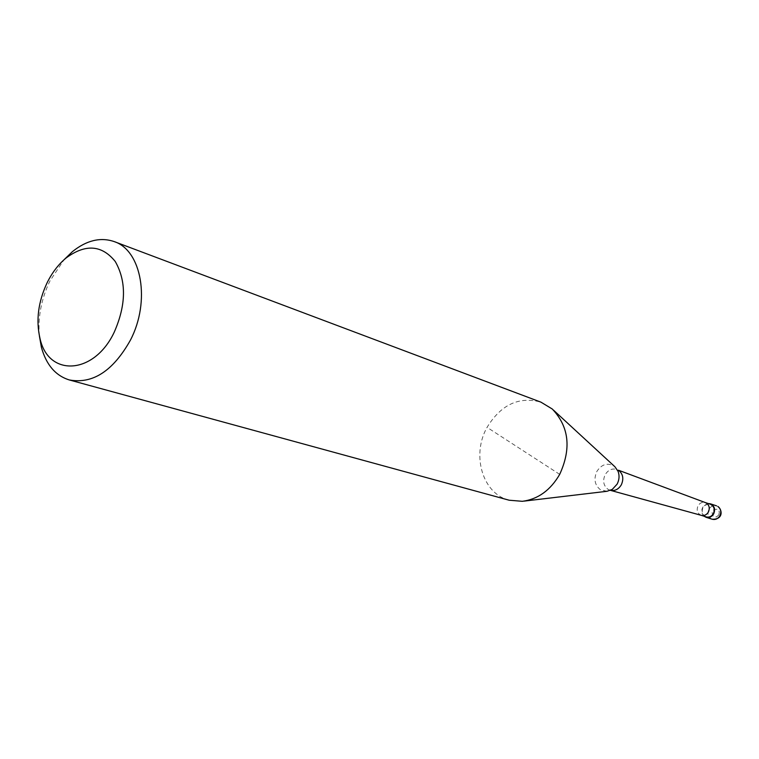 <?xml version="1.0" encoding="UTF-8"?>
<svg xmlns="http://www.w3.org/2000/svg" width="759" height="759" viewBox="0 0 759 759"><rect width="100%" height="100%" fill="white"/><g stroke="black" fill="none" stroke-linecap="round" stroke-linejoin="round"><path stroke-width="0.57" stroke-dasharray="3.79 2.85" d="M704.124 516.243C701.563 513.729 701.107 510.703 702.758 507.173L708.242 503.54M701.288 515.342L701.183 515.314C697.303 513.388 696.269 510.2 698.071 505.741C699.912 502.885 702.331 501.822 705.32 502.572L705.415 502.6M706.193 516.898C702.322 514.981 701.288 511.803 703.09 507.373C704.912 504.536 707.322 503.483 710.301 504.223M610.198 490.295L607.959 489.289C603.414 485.608 602.485 480.732 605.17 474.669C608.13 469.973 611.972 468.208 616.697 469.375L616.944 469.46M607.001 491.291L600.369 489.707C594.695 485.086 593.538 478.967 596.906 471.358C601.46 464.499 607.01 462.62 613.538 465.732L614.942 466.785M509.156 500.219C482.534 493.796 471.282 455.058 487.06 427.345C501.016 404.585 518.976 396.189 540.939 402.156M39.383 335.839C37.779 317.338 41.28 299.074 49.885 281.058L64.041 259.739M559.696 474.366L487.06 427.345M712.246 519.251L710.936 518.653C707.862 516.243 707.198 513.084 708.944 509.194C710.879 506.187 713.432 505.077 716.581 505.864M718.839 514.953L716.43 516.955L713.526 516.594C710.728 511.575 712.094 509.137 717.635 509.27L719.333 511.775L718.839 514.953M616.697 469.375L618.101 471.386M523.947 501.13L522.363 501.31M553.444 410.097L552.277 409.016M612.266 489.413L609.942 490.219"/><path stroke-width="1.14" d="M708.242 503.54L710.433 503.824C714.494 505.883 715.566 509.251 713.659 513.928C711.733 516.917 709.2 518.046 706.069 517.306L704.124 516.243M705.32 502.572L705.5 502.638C709.191 504.65 710.139 507.809 708.356 512.126C706.591 514.877 704.267 515.959 701.373 515.37L701.183 515.314M705.415 502.6L710.301 504.223C714.115 506.168 715.12 509.327 713.327 513.729C711.515 516.537 709.143 517.591 706.193 516.898L701.288 515.342M705.5 502.638L618.452 470.21C623.044 473.863 623.993 478.758 621.289 484.878C618.547 489.28 614.951 491.111 610.492 490.361L701.373 515.37M64.041 259.739L72.371 251.675C86.526 240.318 100.454 236.95 114.154 241.571L540.939 402.156L552.277 409.016C569.041 426.71 571.518 448.493 559.696 474.366C550.436 490.295 537.989 499.27 522.363 501.31L509.156 500.219L69.306 379.946C55.502 375.658 46.204 364.756 41.394 347.252L39.383 335.839M553.444 410.097L614.942 466.785L618.101 471.386C619.629 475.646 619.287 479.906 617.086 484.166L612.266 489.413L607.001 491.291L523.947 501.13M114.154 241.571C141.705 250.385 150.756 301.361 130.358 340.26C113.063 371.009 92.712 384.234 69.306 379.946M114.211 332.224C94.088 375.031 48.244 377.195 39.98 338.4C35.825 320.374 38.206 301.807 47.134 282.718C52.153 272.595 58.452 264.36 66.033 258.022C85.425 243.724 101.839 244.882 115.264 261.504C126.544 281.39 126.193 304.966 114.211 332.224M717.786 506.424C720.879 508.824 721.543 511.993 719.798 515.911C717.881 518.871 715.367 519.991 712.246 519.251C723.925 519.554 722.056 509.156 717.91 506.481L717.786 506.424M706.069 517.306L712.246 519.251M710.433 503.824L716.581 505.864M39.98 338.4L41.394 347.252M66.033 258.022L72.371 251.675"/></g></svg>
